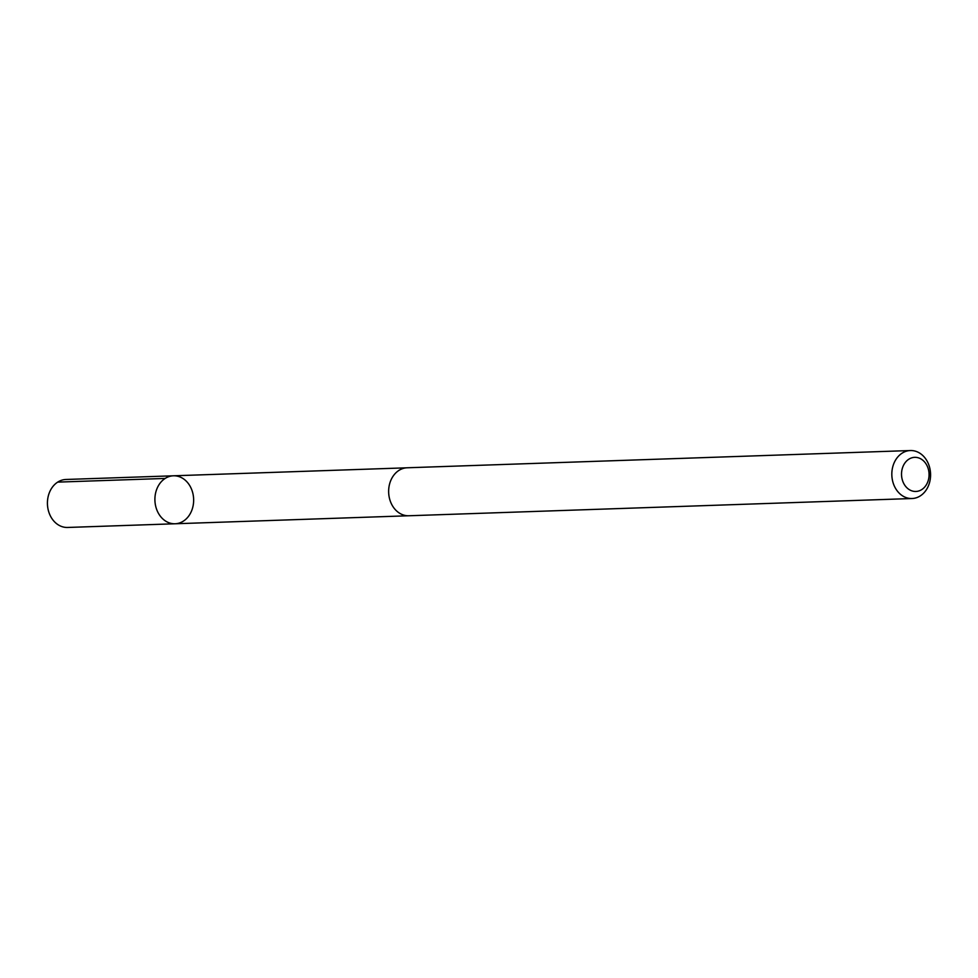 <?xml version="1.0" encoding="UTF-8"?>
<svg xmlns="http://www.w3.org/2000/svg" width="978" height="978" viewBox="0 0 978 978"><rect width="100%" height="100%" fill="white"/><g stroke="black" fill="none" stroke-linecap="round" stroke-linejoin="round"><path stroke-width="1.47" d="M156.382 508.646A23.998 19.364 -92 0 1 173.448 475.797A23.998 19.364 -92 0 1 193.632 499.122A23.998 19.364 -92 0 1 175.099 523.768A23.998 19.364 -92 0 1 156.382 508.646A23.998 19.364 -92 0 1 173.448 475.797L65.978 479.477A24.01 19.377 88 0 0 48.9 512.325A24.01 19.377 88 0 0 67.616 527.46L175.099 523.768A23.998 19.364 -92 0 1 156.382 508.646M910.384 450.54L407.19 467.777A24.01 19.377 88 0 0 388.657 492.435A24.01 19.377 88 0 0 408.841 515.761L912.022 498.523A24.01 19.377 88 0 0 929.1 465.675A24.01 19.377 88 0 0 910.384 450.54A24.01 19.377 88 0 0 891.838 475.198A24.01 19.377 88 0 0 912.022 498.523M928.024 468.095A17.078 13.778 88 0 0 904.357 463.816A17.078 13.778 88 0 0 913.501 491.286A17.078 13.778 88 0 0 928.024 468.095M165.172 478.438L57.69 482.117M406.652 467.814L173.448 475.797M408.291 515.773L175.099 523.768"/></g></svg>
